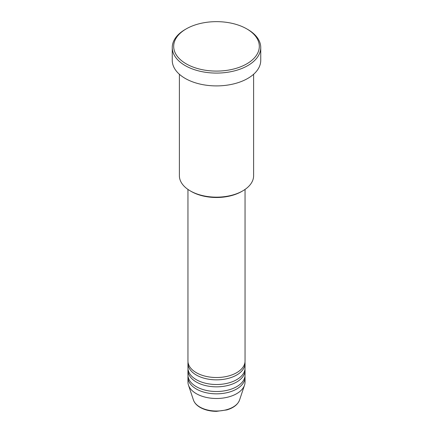 <?xml version="1.0" encoding="UTF-8"?>
<svg xmlns="http://www.w3.org/2000/svg" width="433" height="433" viewBox="0 0 433 433"><rect width="100%" height="100%" fill="white"/><g stroke="black" fill="none" stroke-linecap="round" stroke-linejoin="round"><path stroke-width="0.65" d="M187.954 189.427L187.954 361.035A28.546 16.481 0 0 0 196.317 372.689A28.546 16.481 0 0 0 227.422 376.266A28.546 16.481 0 0 0 245.046 361.035L245.046 189.427M188.025 362.205A28.546 16.481 0 0 0 187.954 363.368A28.546 16.481 0 0 0 196.317 375.021A28.546 16.481 0 0 0 227.422 378.594A28.546 16.481 0 0 0 245.046 363.368A28.546 16.481 0 0 0 244.975 362.205M187.954 363.368L187.954 368.028A28.546 16.481 0 0 0 196.317 379.681A28.546 16.481 0 0 0 227.422 383.254A28.546 16.481 0 0 0 245.046 368.028L245.046 363.368M188.025 369.197A28.546 16.481 0 0 0 187.954 370.361A28.546 16.481 0 0 0 196.317 382.014A28.546 16.481 0 0 0 227.422 385.587A28.546 16.481 0 0 0 245.046 370.361A28.546 16.481 0 0 0 244.975 369.197M187.954 370.361L187.954 375.021A28.546 16.481 0 0 0 196.317 386.674A28.546 16.481 0 0 0 227.422 390.247A28.546 16.481 0 0 0 245.046 375.021L245.046 370.361M188.025 376.185A28.546 16.481 0 0 0 187.954 377.354A28.546 16.481 0 0 0 196.317 389.007A28.546 16.481 0 0 0 227.422 392.579A28.546 16.481 0 0 0 245.046 377.354A28.546 16.481 0 0 0 244.975 376.185M242.74 190.883L241.733 191.467A35.685 20.6 180 0 1 191.267 191.467L190.26 190.883A37.114 21.428 0 0 0 242.74 190.883A37.114 21.428 0 0 0 253.614 175.733L253.614 74.27M186.222 63.851A42.818 24.724 0 0 0 246.778 63.851A42.818 24.724 0 0 0 246.778 28.892L247.79 29.471A44.247 25.547 180 0 1 247.79 29.476A44.247 25.547 180 0 1 260.747 47.538A44.247 25.547 180 0 1 233.43 71.136A44.247 25.547 180 0 1 185.21 65.6A44.247 25.547 180 0 1 172.253 47.538A44.247 25.547 180 0 1 185.21 29.476L186.222 28.892A42.818 24.724 0 0 0 186.222 63.851M172.253 47.538L172.253 60.355A44.247 25.547 0 0 0 185.21 78.422A44.247 25.547 0 0 0 233.43 83.959A44.247 25.547 0 0 0 260.747 60.355L260.747 47.538M187.954 377.354L187.954 382.014A28.546 16.481 0 0 0 188.469 385.137A28.546 16.481 0 0 0 196.317 393.667A28.546 16.481 0 0 0 224.862 397.77A28.546 16.481 0 0 0 244.531 385.137A28.546 16.481 0 0 0 245.046 382.014L245.046 377.354M247.79 29.476L246.778 28.892A42.818 24.724 0 0 0 186.222 28.892M179.386 74.27L179.386 175.733A37.114 21.428 0 0 0 190.26 190.883L191.267 191.467M199.9 407.052A23.474 13.553 0 0 0 223.379 410.424A23.474 13.553 0 0 0 239.552 400.032C237.793 404.601 233.576 407.897 226.903 409.91L216.457 411.35C210.178 411.296 204.744 409.986 200.16 407.421C196.723 405.434 194.487 402.971 193.448 400.032A23.474 13.553 0 0 0 199.9 407.052M239.552 400.032L244.531 385.137M193.448 400.032L188.469 385.137"/></g></svg>

